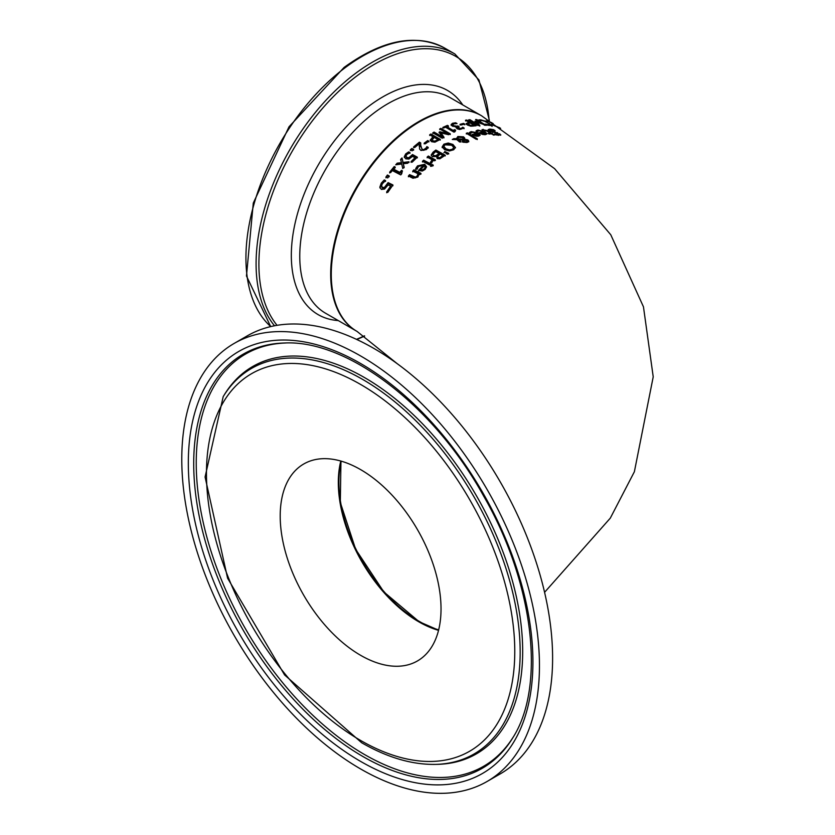 <?xml version="1.0" encoding="UTF-8"?>
<svg xmlns="http://www.w3.org/2000/svg" width="835" height="835" viewBox="0 0 835 835"><rect width="100%" height="100%" fill="white"/><g stroke="black" fill="none" stroke-linecap="round" stroke-linejoin="round"><path stroke-width="1.25" d="M386.678 192.76L390.623 186.121L388.118 184.911L384.549 189.065L381.324 189.43L379.883 186.915M381.553 186.56L382.607 188.366L384.497 188.23L388.087 183.429L392.93 185.798M379.883 187.917L381.271 184.003L384.267 180.757L385.593 181.435M379.883 187.04L381.271 183.157L384.267 179.922L385.593 180.61L382.336 183.742L381.553 186.017L382.607 187.499L384.497 187.364L384.497 188.23M384.497 187.364L388.087 182.604L388.087 183.429M390.623 186.121L386.678 191.883L387.784 192.394L392.93 184.973L388.087 182.604M384.267 179.922L384.267 180.757M488.162 130.354L490.03 129.832M498.171 135.427L498.641 134.56M499.079 134.143L500.614 135.228M495.124 131.993L500.843 134.905L495.938 134.936L494.445 133.965L498.171 134.654L498.641 133.777L489.3 130.897L488.162 129.602L489.759 129.049L493.568 129.675L495.134 130.688L490.928 129.749L490.406 131.502L489.78 130.834L489.78 130.083L495.124 131.993L495.124 132.619M498.171 135.291L498.641 133.777M497.503 132.629L497.503 133.182M493.568 129.675L493.568 130.218M482.056 130.323L483.674 130.051M486.356 130.719L493.214 134.477M491.429 133.12L494.435 135.072L491.22 133.83L489.039 134.018L488.058 133.391L490.239 133.193L486.889 131.053L482.056 129.592L487.525 130.625L491.429 133.12L491.429 133.871M492.233 133.089L492.233 133.84M492.41 133.757L493.37 135.124M490.239 133.193L490.239 133.903M476.086 131.596L479.175 130.646M479.791 133.287L482.171 132.859M483.058 131.471L486.836 134.091M480.991 133.078L482.807 133.892L485.542 133.433L484.707 132.462L480.991 133.078L481.753 134.205M484.686 134.727L485.542 133.433M482.807 133.892L482.807 134.508L478.925 132.755L483.809 131.899L483.809 132.598M483.809 131.899L478.946 130.678L477.38 131.679L476.086 130.886L477.902 130.041L485.093 131.794L486.941 133.757L485.594 134.633L482.766 134.498M453.906 138.631L456.536 138.767L457.851 136.491L463.55 136.857L464.73 138.119L464.563 139.236L467.913 139.946L468.769 141.115L467.6 142.326L463.279 142.263L462.371 141.334L462.757 140.029L458.258 139.727L460.857 141.386L459.626 142.002L456.87 139.664L452.288 139.476L453.906 138.631L453.906 139.309L456.536 139.445L457.851 137.18L463.55 137.545L464.73 138.808M456.474 138.213L456.536 139.445M464.73 138.756L464.563 139.915L467.913 140.635L468.769 141.804M458.258 139.727L460.857 142.075M462.371 141.334L462.371 142.013M463.508 139.236L462.559 137.598L458.53 137.264L457.643 138.829L463.508 139.236L463.508 138.558M457.622 138.767L457.643 139.508L463.508 139.915M463.801 140.019L464.396 141.606L466.859 141.825L466.744 140.51L463.801 140.019L463.613 141.585L464.396 142.284L466.859 142.514L466.744 140.51M463.801 140.708L463.613 141.585L463.801 140.708M469.291 133.381L473.675 132.076M472.13 135.228L477.015 133.892L477.015 133.182L472.151 132.233L470.585 133.464L469.291 132.681L471.107 131.606L478.298 132.953L480.146 134.988L478.799 136.084L475.971 136.168L472.13 134.529L477.015 133.182M474.718 132.222L478.298 133.663L480.062 135.322M477.171 136.282L478.747 135.468L477.912 133.746L474.196 134.738L474.196 135.437L476.013 136.188M474.196 134.738L476.013 135.489L476.013 136.178M476.013 135.489L478.747 134.759M431.194 154.955L433.156 152.095L435.86 150.029L445.243 155.226L439.909 158.796L437.206 158.65L436.507 156.489L432.373 156.636L431.215 155.226M431.215 155.373L435.86 150.707L445.243 155.905M435.86 150.029L435.86 150.707M435.839 155.717L439.137 153.473L435.839 156.416L435.839 155.717L433.615 155.54L433.615 156.228L435.839 156.416M439.137 153.473L435.672 151.563L432.927 154.245L433.615 156.228M432.927 154.245L433.615 155.54M439.784 157.658L442.936 155.56L439.784 158.347L439.784 157.658L438.323 157.502L438.323 158.191L439.784 158.347M442.936 155.56L440.181 154.047L437.644 156.427L438.323 158.191M437.644 156.427L438.323 157.502M466.316 133.955L467.506 133.548L477.317 139.539M467.506 132.859L477.317 138.84L476.127 139.226L466.316 133.266L467.506 132.859L467.506 133.548M423.658 160.184L430.703 163.9L429.514 164.986L422.468 161.28L423.658 160.184L423.658 160.894L430.703 164.61M422.468 161.99L423.658 160.894M442.153 147.586L443.907 144.862L448.218 143.703L452.946 145.133L455.44 147.879M443.896 146.762L445.942 149.507L449.554 150.592L452.601 149.82L453.718 147.304L451.641 145.217L444.982 144.799L443.855 146.417L445.942 148.828L449.554 149.914L452.601 149.141L453.718 147.304M455.451 147.398L453.697 149.757L449.397 150.978L444.648 149.705L442.153 146.897L443.907 144.173L448.218 143.025L452.946 144.455L455.44 147.597M415.694 169.38L417.51 166.593L424.702 165.006L426.518 167.146M423.408 165.403L418.554 166.395L416.989 169.307L415.694 168.649L417.51 165.873L424.702 164.297L426.549 166.791L425.203 169.38L422.374 171.029L419.18 170.622L418.533 170.298L423.408 165.403L418.533 171.029M422.416 169.87L424.295 168.816L425.151 167.157L424.295 169.536L422.416 170.601L422.416 169.87L420.6 169.568L420.6 170.288L422.416 170.601M425.151 167.157L424.316 165.873L420.6 169.568M443.896 152.753L444.752 152.147L448.677 153.995M444.752 151.469L448.677 153.316L447.278 154.298L444.752 152.147M412.97 178.252L408.398 176.018L409.588 174.651L409.588 175.402L413.607 177.375L415.402 177.886L417.03 176.916L418.011 173.753L412.74 171.123L413.93 169.839L420.976 173.377L419.786 174.64L419.003 174.254L417.844 177.062L412.97 178.252M408.398 176.78L409.588 175.402M409.588 174.651L415.402 177.135L417.03 176.164L418.011 173.753M413.93 169.839L413.93 170.58L420.976 174.118M412.74 171.864L413.93 170.58M427.144 157.763L428.334 156.74L435.379 160.529M430.432 163.034L432.144 159.746L427.144 157.063L428.334 156.041L428.334 156.74M428.334 156.041L435.379 159.84L434.2 160.842L433.146 160.278L431.611 163.034L430.432 162.418M430.432 162.334L432.144 159.746M492.118 125.709L486.669 125.073L485.166 124.123L490.416 124.916L488.412 123.277L484.707 121.346L481.722 120.47L480.041 120.939L478.549 120.021L480.657 119.802L484.916 121.044L492.128 125.647M489.717 124.373L492.118 126.388M479.259 120.574L480.657 120.595M479.259 119.791L479.259 120.459M430.599 166.384L431.945 165.153L433.188 165.8M431.945 164.453L433.188 165.09L431.841 166.311L430.599 165.674L431.945 164.453L431.945 165.153M469.04 122.317L465.544 120.209L466.786 120.031L476.18 125.751L470.773 126.168L467.412 125.031L466.149 123.601L469.04 122.317L469.04 123.048L466.149 124.311M466.786 120.031L466.786 120.762L475.198 125.876M465.544 120.929L466.786 120.762M470.783 125.48L473.852 125.25L473.852 125.981L470.783 126.2L468.675 125.448L467.819 123.789L470.783 125.48L470.783 126.168M473.852 125.25L470.105 122.964L467.819 123.789L467.819 124.509M491.669 124.478L491.721 122.912L486.022 120.845L491.805 122.672L494.623 125.668L498.829 127.463L493.412 125.354L492.024 124.29L491.721 122.912L491.669 123.632M491.805 122.672L493.234 125.24M498.829 127.463L499.226 127.995M499.226 127.473L499.299 128.016M499.299 127.504L500.635 128.381L498.798 127.849M493.141 123.517L493.13 124.979M463.582 123.392L464.73 124.081L461.17 124.989L460.033 124.311L463.582 123.392L464.73 124.78M460.033 125.01L463.582 124.102M476.858 122.087L479.812 125.417L478.079 125.553L468.685 119.812L469.938 119.697L478.027 124.645L474.979 121.127L475.741 121.106L483.663 124.519L475.574 119.53L476.743 119.562L486.137 125.386L476.858 122.087L479.812 126.158M483.663 124.613L484.811 125.333M474.979 121.879L476.858 122.338M469.75 120.449L478.027 125.386L478.027 124.645M476.743 119.562L476.743 120.24M475.741 121.106L475.741 121.858M469.938 119.697L469.938 120.438M447.456 125.365L448.416 125.928L446.715 126.649L453.008 130.354L454.71 129.644L455.566 130.156L454.939 131.732L453.969 132.16L445.504 127.191L443.834 127.953L442.874 127.4L447.456 125.365L448.416 126.617M442.874 128.079L447.456 126.054M446.715 126.649L446.715 127.337L453.008 131.032L454.71 130.323L455.566 130.834M453.008 130.354L453.008 131.032M454.553 131.419L454.449 131.951M454.386 131.742L454.386 131.053L454.939 131.732M454.71 129.644L454.71 130.323M458.269 128.914L458.269 128.225L461.212 128.444L462.736 127.212L464.072 128.005L459.688 129.498L457.11 128.767L456.661 126.836L452.393 126.158L451.109 124.561L452.56 123.256L455.701 122.776L457.027 123.57L453.718 123.872L452.82 124.676L453.77 125.73L459.02 126.492L458.269 128.225L457.611 127.463L457.611 128.152L459.782 129.352L462.736 127.901L464.072 128.705M456.745 126.93L459.02 127.191M452.82 125.292L455.691 127.024M451.109 125.281L452.56 123.945L455.868 123.57M456.327 128.005L456.745 126.889L456.254 127.651M455.701 122.776L455.701 123.465M457.977 125.876L457.977 126.565M462.736 127.212L462.736 127.901M462.663 127.233L462.663 127.932M462.256 127.828L462.256 128.527M433.177 136.794L429.681 134.79L430.933 133.997L440.316 139.382L434.92 142.19L431.549 141.689L430.286 139.936L433.177 136.794L430.286 140.614M430.933 133.997L430.933 134.675L440.316 140.061M429.681 135.468L430.933 134.675M434.92 141.115L437.989 139.549L437.989 140.228L434.92 141.804L432.812 141.449L431.956 139.612L432.812 140.771L434.92 141.115L434.92 141.804M437.989 139.549L434.242 137.41L431.956 140.228M440.995 132.911L443.959 137.211L442.226 138.224L432.833 132.817L434.075 132.076L442.164 136.742L439.116 132.17L439.878 131.753L447.81 133.673L439.721 128.955L440.88 128.371L450.274 133.851L448.572 134.706L440.995 132.911L443.959 137.89M439.721 129.634L440.88 129.049L450.274 134.529M439.116 132.849L439.878 132.431L447.81 134.351L447.81 133.673M432.833 133.496L434.075 132.755L442.164 137.42L442.164 136.742M440.88 128.371L440.88 129.049M439.878 131.753L439.878 132.431M434.075 132.076L434.075 132.755M427.729 140.551L428.866 141.198L425.318 143.818L424.17 143.182L427.729 140.551L428.866 141.877M424.17 143.87L427.729 141.23M419.222 146.323L419.295 143.693L414.682 147.534L413.596 146.929L419.389 142.148L420.715 142.9L420.704 145.979L422.197 149.361L423.846 149.632L426.403 147.68L426.403 148.369L426.873 147.304L428.209 148.056M420.673 145.081L422.197 150.06L423.846 150.331L426.403 148.369M413.596 147.628L419.389 142.837L420.715 143.589M426.403 147.68L426.8 146.668L426.8 147.357M426.8 146.668L426.873 147.304M426.873 146.616L428.209 147.367L426.372 149.58L420.986 150.477L419.598 149.027L419.295 143.693M419.389 142.148L419.389 142.837M411.832 148.473L413.628 149.475L412.114 150.832L410.319 149.83L411.832 148.473L413.628 150.175M410.319 150.54L411.832 149.183M411.07 162.324L415.016 157.721L412.511 156.364L408.952 159.057L405.716 158.817L404.286 156.636M405.956 156.677L407 158.243L408.889 158.441L412.49 155.258L417.333 157.878M404.286 157.471L405.674 154.652L408.659 152.575L409.995 153.316M404.286 156.74L405.674 153.932L408.659 151.866L409.995 152.607L406.739 154.559L405.956 156.208L407 157.523L408.889 157.721L408.889 158.441M408.889 157.721L412.49 154.548L412.49 155.258M412.49 154.548L417.333 157.168L412.177 162.188L411.07 161.604L415.016 157.721M408.659 151.866L408.659 152.575M402 157.951L403.055 162.428L409.025 161.771L407.574 163.284L403.242 163.723L404.13 167.021L402.783 168.534L401.729 163.994L395.727 164.819L397.189 163.159L397.189 163.91L401.552 163.43L400.654 159.37L402 157.951L403.055 163.159L409.025 162.501M396.489 164.704L397.189 163.91M397.189 163.159L401.552 162.689M403.242 163.723L404.13 167.762M400.654 160.101L402 158.681M403.055 162.428L403.055 163.159M401.249 173.231L401.364 174.181M393.504 169.077L399.798 172.354L401.499 170.35L402.366 170.789L401.729 173.743L400.758 174.912L392.293 170.559L390.623 172.636L389.663 172.135L394.245 166.541L395.205 167.052L393.504 169.849L399.798 173.127L401.499 171.102L402.366 171.551M389.663 172.918L394.245 167.303L395.205 167.814M399.798 172.354L399.798 173.127M401.499 170.35L401.499 171.102M401.176 173.638L401.176 172.876L401.729 173.743M394.245 166.541L394.245 167.303M387.43 175.016L389.225 175.955L387.722 177.949L385.927 177.02L387.43 175.016L387.43 175.82L389.225 176.759M385.927 177.834L387.43 175.82M397.324 363.768L357.056 331.422A124.509 71.883 -60 0 1 331.276 274.433A124.509 71.883 -60 0 1 385.624 149.131A124.509 71.883 -60 0 1 481.565 115.773L554.617 168.68L610.782 234.781L643.461 306.831L653.221 376.836L634.381 471.723L610.302 518.138L544.577 592.318M234.165 343.425L247.306 335.837A252.911 146.021 60 0 1 442.206 403.597A252.911 146.021 60 0 1 552.603 658.116A252.911 146.021 60 0 1 500.217 773.899L487.076 781.487A252.911 146.021 60 0 1 292.177 713.727A252.911 146.021 60 0 1 181.779 459.208A252.911 146.021 60 0 1 234.165 343.425A252.911 146.021 60 0 1 429.054 411.185A252.911 146.021 60 0 1 539.452 665.704A252.911 146.021 60 0 1 487.076 781.487M441.026 608.882A113.717 65.652 60 0 1 417.479 660.934A113.717 65.652 60 0 1 329.846 630.477A113.717 65.652 60 0 1 280.205 516.03A113.717 65.652 60 0 1 303.763 463.978A113.717 65.652 60 0 1 391.385 494.445A113.717 65.652 60 0 1 441.026 608.882M338.321 482.15A114.541 66.132 -120 0 0 419.013 621.929M438.667 629.861A113.717 65.652 60 0 1 338.906 482.15A113.717 65.652 60 0 1 341.264 461.17M386.459 185.339L386.459 186.184M382.607 187.499L382.607 188.366M381.271 183.157L381.271 184.003M489.759 129.049L489.759 129.822M499.81 133.798L499.81 134.581M492.994 131.669L492.994 132.295M487.525 130.625L487.525 131.366M483.173 129.331L483.173 130.062M484.686 134.007L484.686 134.717M476.764 130.417L476.764 131.126M477.902 130.041L477.902 130.761M485.093 131.794L485.093 132.525M457.851 136.491L457.851 137.18M463.55 136.857L463.55 137.545M467.913 139.946L467.913 140.635M464.396 141.606L464.396 142.284M477.891 135.458L477.891 136.168M469.969 132.118L469.969 132.807M471.107 131.606L471.107 132.306M478.298 132.953L478.298 133.663M433.156 152.095L433.156 152.784M437.728 154.559L437.728 155.247M441.736 156.469L441.736 157.147M445.942 148.828L445.942 149.507M449.554 149.914L449.554 150.592M452.601 149.141L452.601 149.82M452.946 144.455L452.946 145.133M448.218 143.025L448.218 143.703M443.907 144.173L443.907 144.862M424.702 164.297L424.702 165.006M417.51 165.873L417.51 166.593M416.373 167.334L416.373 168.065M424.295 168.816L424.295 169.536M413.607 176.623L413.607 177.375M415.402 177.135L415.402 177.886M417.03 176.164L417.03 176.916M431.131 161.792L431.131 162.501M480.657 119.802L480.657 120.459M489.717 123.549L489.717 124.175M467.986 122.484L467.986 123.204M472.819 125.407L472.819 126.127M468.675 124.739L468.675 125.448M452.56 123.256L452.56 123.945M453.77 125.73L453.77 126.419M455.691 126.335L455.691 126.962M457.444 126.043L457.444 126.743M459.782 128.663L459.782 129.352M461.212 128.444L461.212 129.143M432.123 137.483L432.123 138.161M436.955 140.217L436.955 140.896M432.812 140.771L432.812 141.449M425.37 148.901L425.37 149.601M423.846 149.632L423.846 150.331M422.197 149.361L422.197 150.06M420.704 145.979L420.704 146.668M410.862 156.448L410.862 157.168M407 157.523L407 158.243M405.674 153.932L405.674 154.652M270.738 326.589A164.683 95.075 -60 0 1 247.191 276.938A164.683 95.075 -60 0 1 345.314 67.572A164.683 95.075 -60 0 1 444.721 48.117C415.966 33.233 382.42 39.683 344.083 67.437L289.004 126.805L253.287 203.072L246.471 276.009L270.697 326.6M444.721 48.117L454.877 53.972A164.683 95.075 120 0 0 355.47 73.428A164.683 95.075 120 0 0 257.347 282.794A164.683 95.075 120 0 0 274.517 325.786M277.053 325.326A163.044 94.136 -60 0 1 260.144 282.898A163.044 94.136 -60 0 1 357.296 75.609A163.044 94.136 -60 0 1 488.235 112.203A163.044 94.136 -60 0 1 489.08 120.209M364.384 335.847A163.044 94.136 -60 0 1 356.441 339.334M462.757 104.918A129.425 74.722 120 0 0 369.435 105.753A129.425 74.722 120 0 0 292.313 270.289A129.425 74.722 120 0 0 338.248 320.567M356.472 331.088L325.556 313.229A124.509 71.883 -60 0 1 300.715 270.582A124.509 71.883 -60 0 1 374.905 112.297A124.509 71.883 -60 0 1 450.055 97.58L481.273 115.606A124.509 71.883 120 0 0 480.981 115.439A124.509 71.883 120 0 0 405.82 130.145A124.509 71.883 120 0 0 331.631 288.44A124.509 71.883 120 0 0 356.472 331.088L356.764 331.255M532.918 661.936A243.663 140.677 -120 0 0 360.616 363.507A243.663 140.677 -120 0 0 188.324 462.987A243.663 140.677 -120 0 0 360.616 761.405A243.663 140.677 -120 0 0 532.918 661.936M362.766 756.427A239.081 138.036 60 0 1 193.71 463.613A239.081 138.036 60 0 1 284.62 342.997C347.162 339.751 433.522 405.163 483.58 495.938C534.118 583.394 545.798 686.767 512.669 738.004A239.081 138.036 60 0 1 362.766 756.427M513.212 737.107A238.017 137.42 60 0 1 364.54 754.537A238.017 137.42 60 0 1 196.235 463.028A238.017 137.42 60 0 1 285.674 342.987M520.163 652.093A222.59 128.517 -120 0 0 400.215 406.321A222.59 128.517 -120 0 0 223.195 396.625L205.076 477.015L227.59 578.196L284.589 674.941L361.649 742.743C387.45 757.575 412.072 764.797 435.526 764.39A222.59 128.517 -120 0 0 520.163 652.093M360.616 740.457A218.008 125.866 60 0 1 206.464 473.455A218.008 125.866 60 0 1 360.616 384.455A218.008 125.866 60 0 1 514.767 651.457A218.008 125.866 60 0 1 360.616 740.457M223.195 396.625L224.302 394.819A223.655 129.122 60 0 1 402.167 404.558A223.655 129.122 60 0 1 522.679 651.498A223.655 129.122 60 0 1 437.644 764.338L435.526 764.39M340.795 461.035A113.717 65.652 -120 0 0 338.311 482.484A113.717 65.652 -120 0 0 418.721 621.762A113.717 65.652 -120 0 0 438.542 630.341M499.194 135.145L499.194 134.362M463.582 138.902L463.582 139.581M463.529 140.583L463.529 141.261M467.37 141.282L467.37 141.96M443.855 146.417L443.855 147.096M493.088 124.707L493.088 123.831M420.663 145.426L420.663 144.737M356.848 339.521L364.665 336.025M489.373 120.386L478.935 79.951L454.877 53.972M340.951 461.077L340.315 502.451L355.637 549.263L383.839 591.921L419.139 621.72L438.584 630.185"/></g></svg>
